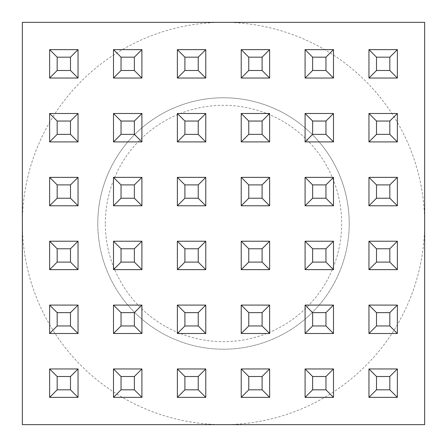 <?xml version="1.0" encoding="UTF-8"?>
<svg xmlns="http://www.w3.org/2000/svg" width="447" height="447" viewBox="0 0 447 447"><rect width="100%" height="100%" fill="white"/><g stroke="black" fill="none" stroke-linecap="round" stroke-linejoin="round"><path stroke-width="0.34" stroke-dasharray="2.23 1.68" d="M105.324 223.5A118.176 118.176 0 0 1 223.5 105.324A118.176 118.176 0 0 1 341.676 223.5A118.176 118.176 0 0 1 223.5 341.676A118.176 118.176 0 0 1 105.324 223.5M349.219 223.5A125.719 125.719 0 0 0 223.5 97.781A125.719 125.719 0 0 0 97.781 223.5A125.719 125.719 0 0 1 223.5 97.781A125.719 125.719 0 0 1 349.219 223.5A125.719 125.719 0 0 1 223.5 349.219A125.719 125.719 0 0 1 97.781 223.5A125.719 125.719 0 0 0 223.5 349.219A125.719 125.719 0 0 0 349.219 223.5M113.493 305.094L113.493 333.507L141.906 333.507L141.906 305.094L113.493 305.094M177.358 333.507L205.771 333.507L205.771 305.094L177.364 305.094L177.364 333.507M241.224 305.094L241.224 333.507L269.636 333.507L269.636 305.094L241.224 305.094M305.089 305.094L305.089 333.507L333.501 333.507L333.501 305.094L305.089 305.094M113.493 241.229L113.493 269.636L141.906 269.636L141.906 241.229L113.493 241.229M177.358 269.636L205.771 269.636L205.771 241.229L177.364 241.229L177.364 269.636M241.224 241.229L241.224 269.636L269.636 269.636L269.636 241.229L241.224 241.229M305.089 241.229L305.089 269.636L333.501 269.636L333.501 241.229L305.089 241.229M113.493 177.364L113.493 205.771L141.906 205.771L141.906 177.364L113.493 177.364M177.358 205.771L205.771 205.771L205.771 177.364L177.364 177.364L177.364 205.771M241.224 177.364L241.224 205.771L269.636 205.771L269.636 177.364L241.224 177.364M305.089 177.364L305.089 205.771L333.501 205.771L333.501 177.364L305.089 177.364M113.493 113.493L113.493 141.906L141.906 141.906L141.906 113.493L113.493 113.493M177.358 141.906L205.771 141.906L205.771 113.493L177.364 113.493L177.364 141.906M241.224 113.493L241.224 141.906L269.636 141.906L269.636 113.493L241.224 113.493M305.089 113.493L305.089 141.906L333.501 141.906L333.501 113.493L305.089 113.493M368.954 78.041L397.366 78.041L397.366 49.628L368.959 49.628L368.959 78.041M305.089 49.628L305.089 78.041L333.501 78.041L333.501 49.628L305.089 49.628M241.224 49.628L241.224 78.041L269.636 78.041L269.636 49.628L241.224 49.628M177.358 78.041L205.771 78.041L205.771 49.628L177.364 49.628L177.364 78.041M113.493 49.628L113.493 78.041L141.906 78.041L141.906 49.628L113.493 49.628M49.628 49.628L49.628 78.041L78.041 78.041L78.041 49.628L49.628 49.628M368.954 141.906L397.366 141.906L397.366 113.493L368.959 113.493L368.959 141.906M49.628 113.493L49.628 141.906L78.041 141.906L78.041 113.493L49.628 113.493M368.954 205.771L397.366 205.771L397.366 177.364L368.959 177.364L368.959 205.771M49.628 177.364L49.628 205.771L78.041 205.771L78.041 177.364L49.628 177.364M368.954 269.636L397.366 269.636L397.366 241.229L368.959 241.229L368.959 269.636M49.628 241.229L49.628 269.636L78.041 269.636L78.041 241.229L49.628 241.229M368.954 333.507L397.366 333.507L397.366 305.094L368.959 305.094L368.959 333.507M49.628 305.094L49.628 333.507L78.041 333.507L78.041 305.094L49.628 305.094M368.954 397.366L397.366 397.366L397.366 368.959L368.959 368.959L368.959 397.366M305.089 368.959L305.089 397.366L333.501 397.366L333.501 368.959L305.089 368.959M241.224 368.959L241.224 397.366L269.636 397.366L269.636 368.959L241.224 368.959M177.358 397.366L205.771 397.366L205.771 368.959L177.364 368.959L177.364 397.366M113.493 368.959L113.493 397.366L141.906 397.366L141.906 368.959L113.493 368.959M49.628 368.959L49.628 397.366L78.041 397.366L78.041 368.959L49.628 368.959M22.35 223.5A201.15 201.15 0 0 0 223.5 424.65A201.15 201.15 0 0 0 424.65 223.5A201.15 201.15 0 0 0 223.5 22.35L22.35 22.35L22.35 223.5A201.15 201.15 0 0 1 223.5 22.35L424.65 22.35L424.65 424.65L22.35 424.65L22.35 223.5"/><path stroke-width="0.67" d="M22.35 22.35L22.35 424.65L424.65 424.65L424.65 22.35L22.35 22.35M368.959 78.041L368.959 49.628L397.366 49.628L397.366 78.041L368.959 78.041L376.497 70.497L389.823 70.497L389.823 57.171L376.497 57.171L376.497 70.497M397.366 49.628L389.823 57.171M376.497 57.171L368.954 49.628M397.366 78.041L389.823 70.497M305.089 141.906L305.089 113.493L333.501 113.493L333.501 141.906L305.089 141.906L312.632 134.363L325.958 134.363L325.958 121.042L312.632 121.042L312.632 134.363M312.632 121.036L305.089 113.493M333.501 113.493L325.958 121.036M333.501 141.906L325.958 134.363M269.636 113.493L269.636 141.906L262.093 134.363L262.093 121.042L248.767 121.042L248.767 134.363L241.224 141.906L241.224 113.493L269.636 113.493L262.093 121.036M269.636 141.906L241.224 141.906M248.767 134.363L262.093 134.363M248.767 121.036L241.224 113.493M205.771 113.493L205.771 141.906L198.228 134.363L198.228 121.042L184.907 121.042L184.907 134.363L177.364 141.906L177.364 113.493L205.771 113.493L198.228 121.036M205.771 141.906L177.364 141.906M184.907 134.363L198.228 134.363M184.907 121.036L177.364 113.493M141.906 113.493L141.906 141.906L134.363 134.363L134.363 121.042L121.042 121.042L121.042 134.363L113.493 141.906L113.493 113.493L141.906 113.493L134.363 121.036M141.906 141.906L113.493 141.906M121.042 134.363L134.363 134.363M121.036 121.036L113.493 113.493M333.501 205.771L325.958 198.228L325.958 184.907L312.632 184.907L312.632 198.228L305.089 205.771L305.089 177.364L333.501 177.364L333.501 205.771L305.089 205.771M312.632 198.228L325.958 198.228M333.501 177.358L325.958 184.902M312.632 184.902L305.089 177.358M269.636 205.771L262.093 198.228L262.093 184.907L248.767 184.907L248.767 198.228L241.224 205.771L241.224 177.364L269.636 177.364L269.636 205.771L241.224 205.771M248.767 198.228L262.093 198.228M269.636 177.358L262.093 184.902M248.767 184.902L241.224 177.358M205.771 205.771L198.228 198.228L198.228 184.907L184.907 184.907L184.907 198.228L177.364 205.771L177.364 177.364L205.771 177.364L205.771 205.771L177.364 205.771M184.907 198.228L198.228 198.228M205.771 177.358L198.228 184.902M184.907 184.902L177.364 177.358M141.906 205.771L134.363 198.228L134.363 184.907L121.042 184.907L121.042 198.228L113.493 205.771L113.493 177.364L141.906 177.364L141.906 205.771L113.493 205.771M121.042 198.228L134.363 198.228M141.906 177.358L134.363 184.902M121.036 184.907L113.493 177.358M333.501 269.636L325.958 262.093L325.958 248.772L312.632 248.772L312.632 262.093L305.089 269.636L305.089 241.229L333.501 241.229L333.501 269.636L305.089 269.636M312.632 262.093L325.958 262.093M333.501 241.224L325.958 248.767M312.632 248.767L305.089 241.224M269.636 269.636L262.093 262.093L262.093 248.772L248.767 248.772L248.767 262.093L241.224 269.636L241.224 241.229L269.636 241.229L269.636 269.636L241.224 269.636M248.767 262.093L262.093 262.093M269.636 241.224L262.093 248.767M248.767 248.767L241.224 241.224M205.771 269.636L198.228 262.093L198.228 248.772L184.907 248.772L184.907 262.093L177.364 269.636L177.364 241.229L205.771 241.229L205.771 269.636L177.364 269.636M184.907 262.093L198.228 262.093M205.771 241.224L198.228 248.767M184.907 248.767L177.364 241.224M141.906 269.636L134.363 262.093L134.363 248.772L121.042 248.772L121.042 262.093L113.493 269.636L113.493 241.229L141.906 241.229L141.906 269.636L113.493 269.636M121.042 262.093L134.363 262.093M141.906 241.224L134.363 248.767M121.036 248.767L113.493 241.224M333.501 305.089L325.958 312.632L312.632 312.632L312.632 325.964L305.089 333.507L305.089 305.094L333.501 305.094L333.501 333.507L305.089 333.507M333.501 333.507L325.958 325.964L325.958 312.632M312.632 325.964L325.958 325.964M312.632 312.632L305.089 305.089M269.636 305.089L262.093 312.632L248.767 312.632L248.767 325.964L241.224 333.507L241.224 305.094L269.636 305.094L269.636 333.507L241.224 333.507M269.636 333.507L262.093 325.964L262.093 312.632M248.767 325.964L262.093 325.964M248.767 312.632L241.224 305.089M205.771 305.089L198.228 312.632L184.907 312.632L184.907 325.964L177.364 333.507L177.364 305.094L205.771 305.094L205.771 333.507L177.364 333.507M205.771 333.507L198.228 325.964L198.228 312.632M184.907 325.964L198.228 325.964M184.907 312.632L177.364 305.089M121.042 325.958L113.493 333.507L113.493 305.094L141.906 305.094L141.906 333.507L113.493 333.507M141.906 333.507L134.363 325.964L134.363 312.632L121.042 312.632L121.042 325.964L134.363 325.964M141.906 305.089L134.363 312.632M121.036 312.632L113.493 305.089M305.089 78.041L305.089 49.628L333.501 49.628L333.501 78.041L305.089 78.041L312.632 70.497L325.958 70.497L325.958 57.171L312.632 57.171L312.632 70.497M312.632 57.171L305.089 49.628M333.501 49.628L325.958 57.171M333.501 78.041L325.958 70.497M248.767 57.171L248.767 70.497L241.224 78.041L241.224 49.628L269.636 49.628L262.093 57.171L248.767 57.171L241.224 49.628M269.636 49.628L269.636 78.041L241.224 78.041M269.636 78.041L262.093 70.497L262.093 57.171M248.767 70.497L262.093 70.497M184.907 57.171L184.907 70.497L177.364 78.041L177.364 49.628L205.771 49.628L198.228 57.171L184.907 57.171L177.364 49.628M205.771 49.628L205.771 78.041L177.364 78.041M205.771 78.041L198.228 70.497L198.228 57.171M184.907 70.497L198.228 70.497M121.042 70.497L113.493 78.041L113.493 49.628L141.906 49.628L134.363 57.171L121.042 57.171L121.042 70.497L134.363 70.497L134.363 57.171M141.906 49.628L141.906 78.041L113.493 78.041M141.906 78.041L134.363 70.497M121.036 57.171L113.493 49.628M57.171 57.171L57.171 70.497L49.628 78.041L49.628 49.628L78.041 49.628L70.497 57.171L57.171 57.171L49.628 49.628M78.041 49.628L78.041 78.041L49.628 78.041M78.041 78.041L70.497 70.497L70.497 57.171M57.171 70.497L70.497 70.497M397.366 113.493L397.366 141.906L389.823 134.363L389.823 121.042L376.497 121.042L376.497 134.363L368.959 141.906L368.959 113.493L397.366 113.493L389.823 121.036M397.366 141.906L368.959 141.906M376.497 134.363L389.823 134.363M376.497 121.036L368.954 113.493M78.041 113.493L78.041 141.906L70.497 134.363L70.497 121.042L57.171 121.042L57.171 134.363L49.628 141.906L49.628 113.493L78.041 113.493L70.497 121.036M78.041 141.906L49.628 141.906M57.171 134.363L70.497 134.363M57.171 121.036L49.628 113.493M397.366 205.771L389.823 198.228L389.823 184.907L376.497 184.907L376.497 198.228L368.959 205.771L368.959 177.364L397.366 177.364L397.366 205.771L368.959 205.771M376.497 198.228L389.823 198.228M397.366 177.358L389.823 184.902M376.497 184.907L368.954 177.364M78.041 205.771L70.497 198.228L70.497 184.907L57.171 184.907L57.171 198.228L49.628 205.771L49.628 177.364L78.041 177.364L78.041 205.771L49.628 205.771M57.171 198.228L70.497 198.228M78.041 177.358L70.497 184.902M57.171 184.907L49.628 177.364M397.366 269.636L389.823 262.093L389.823 248.772L376.497 248.772L376.497 262.093L368.959 269.636L368.959 241.229L397.366 241.229L397.366 269.636L368.959 269.636M376.497 262.093L389.823 262.093M397.366 241.224L389.823 248.767M376.497 248.767L368.954 241.224M78.041 269.636L70.497 262.093L70.497 248.772L57.171 248.772L57.171 262.093L49.628 269.636L49.628 241.229L78.041 241.229L78.041 269.636L49.628 269.636M57.171 262.093L70.497 262.093M78.041 241.224L70.497 248.767M57.171 248.772L49.628 241.229M397.366 305.089L389.823 312.632L376.497 312.632L376.497 325.964L368.959 333.507L368.959 305.094L397.366 305.094L397.366 333.507L368.959 333.507M397.366 333.507L389.823 325.964L389.823 312.632M376.497 325.964L389.823 325.964M376.497 312.632L368.954 305.089M78.041 305.089L70.497 312.632L57.171 312.632L57.171 325.964L49.628 333.507L49.628 305.094L78.041 305.094L78.041 333.507L49.628 333.507M78.041 333.507L70.497 325.964L70.497 312.632M57.171 325.964L70.497 325.964M57.171 312.637L49.628 305.094M376.497 376.503L376.497 389.823L368.959 397.366L368.959 368.959L397.366 368.959L389.823 376.503L376.497 376.503L368.954 368.959M397.366 368.959L397.366 397.366L368.959 397.366M397.366 397.366L389.823 389.823L389.823 376.503M376.497 389.823L389.823 389.823M312.632 376.503L312.632 389.823L305.089 397.366L305.089 368.959L333.501 368.959L325.958 376.503L312.632 376.503L305.089 368.959M333.501 368.959L333.501 397.366L305.089 397.366M333.501 397.366L325.958 389.823L325.958 376.503M312.632 389.823L325.958 389.823M248.767 376.503L248.767 389.823L241.224 397.366L241.224 368.959L269.636 368.959L262.093 376.503L248.767 376.503L241.224 368.959M269.636 368.959L269.636 397.366L241.224 397.366M269.636 397.366L262.093 389.823L262.093 376.503M248.767 389.823L262.093 389.823M184.907 376.503L184.907 389.823L177.364 397.366L177.364 368.959L205.771 368.959L198.228 376.503L184.907 376.503L177.364 368.959M205.771 368.959L205.771 397.366L177.364 397.366M205.771 397.366L198.228 389.823L198.228 376.503M184.907 389.823L198.228 389.823M121.042 389.823L113.493 397.366L113.493 368.959L141.906 368.959L134.363 376.503L121.042 376.503L121.042 389.823L134.363 389.823L134.363 376.503M141.906 368.959L141.906 397.366L113.493 397.366M141.906 397.366L134.363 389.823M121.036 376.503L113.493 368.959M57.171 376.503L57.171 389.823L49.628 397.366L49.628 368.959L78.041 368.959L70.497 376.503L57.171 376.503L49.628 368.959M78.041 368.959L78.041 397.366L49.628 397.366M78.041 397.366L70.497 389.823L70.497 376.503M57.171 389.823L70.497 389.823"/></g></svg>
